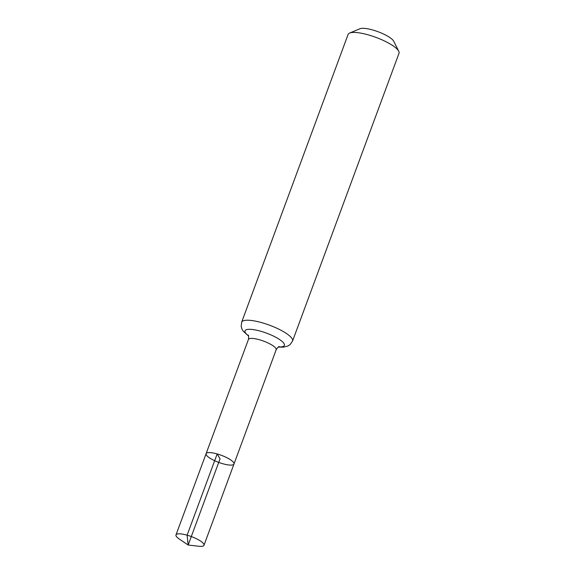 <?xml version="1.0" encoding="UTF-8"?>
<svg xmlns="http://www.w3.org/2000/svg" width="575" height="575" viewBox="0 0 575 575"><rect width="100%" height="100%" fill="white"/><g stroke="black" fill="none" stroke-linecap="round" stroke-linejoin="round"><path stroke-width="0.86" d="M217.17 453.941A14.871 3.773 -159.7 0 0 206.094 453.689A14.871 3.773 -159.7 0 0 218.73 462.393A14.871 3.773 -159.7 0 0 233.989 464.011A14.871 3.773 -159.7 0 0 217.17 453.941M292.553 341.054L399.014 53.259A27.14 6.886 -159.7 0 0 398.748 51.24L393.738 41.256A18.68 4.744 -159.7 0 0 372.787 30.008A18.68 4.744 -159.7 0 0 359.921 28.75L349.622 33.062A27.14 6.886 -159.7 0 0 348.105 34.428L241.644 322.223A27.14 6.886 20.3 0 1 261.855 322.683A27.14 6.886 20.3 0 1 292.553 341.054L290.145 344.547L287.924 346.006L283.317 347.171L278.264 347.063M398.748 51.24A27.14 6.886 -159.7 0 0 368.316 34.888A27.14 6.886 -159.7 0 0 349.622 33.062M279.242 346.596C278.839 346.258 277.811 347.314 276.165 349.758A14.792 3.752 20.3 0 0 259.433 339.746A14.792 3.752 20.3 0 0 248.422 339.494L206.094 453.689A14.871 3.773 20.3 0 1 221.353 455.314A14.871 3.773 20.3 0 1 233.989 464.011L203.988 545.28A14.928 3.788 20.3 0 1 198.742 546.25L188.162 545.028L220.045 458.85L217.17 453.941L187.105 535.174L188.162 545.028L179.335 539.07A14.928 3.788 20.3 0 1 175.986 534.923A14.928 3.788 20.3 0 1 191.303 536.547A14.928 3.788 20.3 0 1 203.988 545.28M248.493 335.807A20.966 5.319 20.3 0 1 252.526 329.504A20.966 5.319 20.3 0 1 279.558 339.509A20.966 5.319 20.3 0 1 278.516 346.905M276.165 349.758L233.989 464.011M248.422 339.494C248.759 336.548 248.673 335.081 248.148 335.088M241.644 322.223L241.198 326.449L241.938 329.001L243.146 331.078L248.587 336.088M206.094 453.689L175.986 534.923"/></g></svg>
